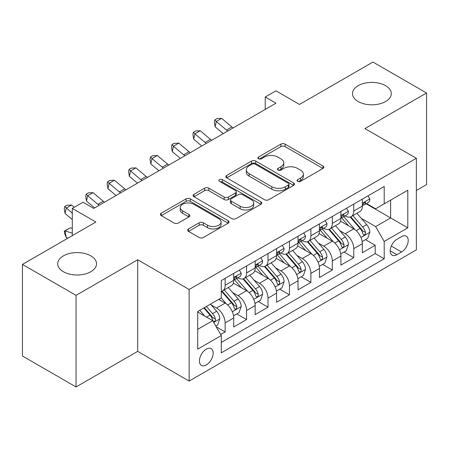 <?xml version="1.0" encoding="UTF-8"?>
<svg xmlns="http://www.w3.org/2000/svg" width="449" height="449" viewBox="0 0 449 449"><rect width="100%" height="100%" fill="white"/><g stroke="black" fill="none" stroke-linecap="round" stroke-linejoin="round"><path stroke-width="0.67" d="M297.665 181.34A2.082 1.201 0 0 0 300.611 181.34L322.966 168.431A2.975 1.717 0 0 0 323.836 167.219A2.975 1.717 0 0 0 322.966 166.001L285.093 144.135A2.975 1.717 0 0 0 280.883 144.135L258.523 157.043A2.082 1.201 0 0 0 257.911 157.891A2.082 1.201 0 0 0 258.523 158.744A2.082 1.201 0 0 0 261.47 158.744L264.366 157.071A9.524 5.5 0 0 1 277.83 157.071L280.984 158.895A9.524 5.5 0 0 1 283.774 162.785A9.524 5.5 0 0 1 280.984 166.669L278.094 168.341A2.082 1.201 0 0 0 277.482 169.189A2.082 1.201 0 0 0 278.094 170.042A2.082 1.201 0 0 0 281.04 170.042L283.931 168.369A9.524 5.5 0 0 1 297.401 168.369L300.555 170.193A9.524 5.5 0 0 1 303.344 174.083A9.524 5.5 0 0 1 300.555 177.967L297.665 179.639A2.082 1.201 0 0 0 297.053 180.487A2.082 1.201 0 0 0 297.665 181.34L297.665 179.639M90.838 255.874A19.402 11.203 0 0 0 69.69 253.449A19.402 11.203 0 0 0 57.713 263.799A19.402 11.203 0 0 0 63.393 271.718A19.402 11.203 0 0 0 84.541 274.148A19.402 11.203 0 0 0 96.518 263.799A19.402 11.203 0 0 0 90.838 255.874M385.607 85.692A19.402 11.203 0 0 0 364.459 83.261A19.402 11.203 0 0 0 352.482 93.611A19.402 11.203 0 0 0 358.162 101.536A19.402 11.203 0 0 0 379.31 103.96A19.402 11.203 0 0 0 391.287 93.611A19.402 11.203 0 0 0 385.607 85.692M206.276 364.981A9.704 5.601 120 0 0 212.618 356.427A9.704 5.601 120 0 0 211.131 348.654A9.704 5.601 120 0 0 206.276 349.137A9.704 5.601 120 0 0 199.94 357.685A9.704 5.601 120 0 0 201.427 365.458A9.704 5.601 120 0 0 206.276 364.981M188.507 228.934A2.975 1.717 0 0 0 187.631 230.146A2.975 1.717 0 0 0 188.507 231.364L199.132 237.499A2.975 1.717 0 0 0 203.341 237.499L228.171 223.164A2.975 1.717 0 0 0 229.041 221.946A2.975 1.717 0 0 0 228.171 220.734L190.292 198.862A2.975 1.717 0 0 0 186.082 198.862L161.253 213.202A2.975 1.717 0 0 0 160.383 214.414A2.975 1.717 0 0 0 161.253 215.632L174.089 223.041A2.975 1.717 0 0 0 178.298 223.041L188.928 216.906A2.975 1.717 0 0 0 189.798 215.688A2.975 1.717 0 0 0 188.928 214.476L182.558 210.8A7.959 4.597 0 0 1 180.229 207.55A7.959 4.597 0 0 1 185.145 203.307A7.959 4.597 0 0 1 193.816 204.301L218.753 218.697A7.959 4.597 0 0 1 221.088 221.946A7.959 4.597 0 0 1 216.171 226.195A7.959 4.597 0 0 1 207.494 225.196L203.341 222.799A2.975 1.717 0 0 0 199.132 222.799L188.507 228.934L188.507 231.364M416.369 190.466L426.55 184.584L426.55 92.994L372.956 62.052L299.534 104.443L275.95 90.827L265.23 97.018L275.95 103.208L93.729 208.409L83.009 202.218L72.295 208.409L72.295 235.641M76.044 295.358L76.044 386.948L137.68 351.365L137.68 259.775L76.044 295.358L22.45 264.416L95.873 222.025L72.295 208.409M137.68 259.775L189.13 289.476L416.369 158.284L416.369 249.874L189.13 381.066L189.13 289.476M426.55 92.994L364.919 128.577L416.369 158.284M264.573 199.715A2.975 1.717 0 0 0 268.783 199.715L293.612 185.381A2.975 1.717 0 0 0 294.482 184.163A2.975 1.717 0 0 0 293.612 182.951L255.734 161.084A2.975 1.717 0 0 0 251.53 161.084L226.694 175.419A2.975 1.717 0 0 0 225.825 176.631A2.975 1.717 0 0 0 226.694 177.849L264.573 199.715M220.268 181.789A2.082 1.201 0 0 1 222.384 182.086L222.384 179.611L260.891 201.842A2.975 1.717 0 0 1 261.761 203.055A2.975 1.717 0 0 1 260.891 204.273L236.062 218.607A2.975 1.717 0 0 1 231.852 218.607L193.974 196.741L193.974 194.31A2.975 1.717 0 0 0 193.104 195.523A2.975 1.717 0 0 0 193.974 196.741M193.974 194.31L204.604 188.176A2.975 1.717 0 0 1 208.813 188.176L224.174 197.044A2.975 1.717 0 0 0 228.378 197.044L235.428 192.975A2.975 1.717 0 0 0 236.303 191.757A2.975 1.717 0 0 0 235.428 190.544L219.438 181.312A2.082 1.201 0 0 1 218.826 180.459A2.082 1.201 0 0 1 220.111 179.347A2.082 1.201 0 0 1 222.384 179.611M76.044 386.948L22.45 356.006L22.45 264.416M220.695 334.499L225.145 331.934L216.244 326.793M211.187 304.938L216.57 308.042A12.129 6.999 60 0 1 225.145 322.898L233.716 317.948L233.716 326.979L246.58 319.553L236.825 313.924M232.621 292.557L238.004 295.666A12.129 6.999 60 0 1 246.58 310.517L255.155 305.567L255.155 314.603L268.019 307.178L258.265 301.548M254.061 280.182L259.443 283.291A12.129 6.999 60 0 1 268.019 298.142L276.595 293.191L276.595 302.228L289.453 294.802L279.705 289.167M275.501 267.806L280.883 270.915A12.129 6.999 60 0 1 289.453 285.766L298.029 280.816L298.029 289.852L310.893 282.427L301.139 276.792M296.935 255.43L302.317 258.534A12.129 6.999 60 0 1 310.893 273.39L319.469 268.44L319.469 277.476L332.333 270.045L322.578 264.416M318.375 243.055L323.757 246.159A12.129 6.999 60 0 1 332.333 261.015L340.909 256.059L340.909 265.095L353.767 257.67L353.767 248.634A12.129 6.999 -120 0 0 345.197 233.783L339.809 230.674M344.013 252.041L353.767 257.67M233.716 317.948A12.129 6.999 -120 0 0 225.145 303.092L218.714 299.382M255.155 305.567A12.129 6.999 -120 0 0 246.58 290.716L233.323 283.061M276.595 293.191A12.129 6.999 -120 0 0 268.019 278.341L254.763 270.685M298.029 280.816A12.129 6.999 -120 0 0 289.453 265.965L276.197 258.31M319.469 268.44A12.129 6.999 -120 0 0 310.893 253.584L297.636 245.934M340.909 256.059A12.129 6.999 -120 0 0 332.333 241.208L319.076 233.553M401.574 236.629L396.86 239.351A9.401 5.427 120 0 0 390.72 247.635A9.401 5.427 120 0 0 392.162 255.167A9.401 5.427 120 0 0 396.86 254.701L401.574 251.979A9.401 5.427 120 0 0 407.714 243.695A9.401 5.427 120 0 0 406.272 236.163A9.401 5.427 120 0 0 401.574 236.629M197.7 329.33L212.708 320.67L221.284 335.521L221.284 352.847L384.209 258.787L384.209 241.455L375.633 226.605L361.249 218.298M221.284 335.521L197.7 349.137L197.7 311.511L221.284 297.895L221.284 280.569L384.209 186.503L384.209 203.829L407.793 190.213L407.793 227.839L384.209 241.455M237.891 277.779L238.004 277.847A12.129 6.999 60 0 0 244.071 278.447L252.647 273.492A12.129 6.999 -120 0 0 255.155 267.941L255.155 261.009M259.331 265.404L259.443 265.466A12.129 6.999 60 0 0 265.505 266.066L274.081 261.116A12.129 6.999 -120 0 0 276.595 255.565L276.595 248.634M280.771 253.028L280.883 253.09A12.129 6.999 60 0 0 286.945 253.691L295.521 248.74A12.129 6.999 -120 0 0 298.029 243.19L298.029 236.258M302.205 240.647L302.317 240.715A12.129 6.999 60 0 0 308.384 241.315L316.955 236.365A12.129 6.999 -120 0 0 319.469 230.814L319.469 223.883M323.645 228.272L323.757 228.339A12.129 6.999 60 0 0 329.819 228.939L338.394 223.989A12.129 6.999 -120 0 0 340.909 218.433L340.909 211.501M221.284 342.452L375.207 253.584L375.207 245.294L362.343 252.72L362.343 243.684A12.129 6.999 -120 0 0 353.767 228.833L340.51 221.177M345.085 215.896L345.197 215.958A12.129 6.999 -120 0 0 351.258 216.558A12.129 6.999 -120 0 0 353.767 211.008L353.767 204.076M351.258 216.558L359.834 211.608A12.129 6.999 -120 0 0 362.343 206.057L362.343 199.126M225.145 278.341L225.145 285.272A12.129 6.999 60 0 1 222.631 290.823A12.129 6.999 60 0 1 221.284 291.311M222.631 290.823L231.207 285.873A12.129 6.999 -120 0 0 233.716 280.322L233.716 273.39M246.58 265.96L246.58 272.891A12.129 6.999 60 0 1 244.071 278.447M268.019 253.584L268.019 260.515A12.129 6.999 60 0 1 265.505 266.066M289.453 241.208L289.453 248.14A12.129 6.999 60 0 1 286.945 253.691M310.893 228.833L310.893 235.764A12.129 6.999 60 0 1 308.384 241.315M332.333 216.452L332.333 223.383A12.129 6.999 60 0 1 329.819 228.939M332.333 261.015L332.333 270.045M310.893 273.39L310.893 282.427M289.453 285.766L289.453 294.802M268.019 298.142L268.019 307.178M246.58 310.517L246.58 319.553M225.145 322.898L225.145 331.934M212.708 320.67L197.7 312.004M375.633 226.605L390.641 217.939L390.641 200.119L407.793 190.213M366.092 203.767L407.793 227.839M366.519 203.52L375.633 208.779L384.209 203.829M137.68 351.365L189.13 381.066M265.23 97.018L265.23 109.393M365.452 239.659L375.207 245.294M375.207 253.584L384.209 258.787M298.495 181.632L300.555 180.442A9.524 5.5 0 0 0 303.344 176.558L303.344 174.083M283.774 162.785L283.774 165.26A9.524 5.5 0 0 1 280.984 169.144L278.924 170.334M322.926 168.454L285.093 146.61A2.975 1.717 0 0 0 280.883 146.61L259.354 159.036M293.573 185.403L255.734 163.559A2.975 1.717 0 0 0 251.53 163.559L226.734 177.871M288.353 185.016A2.082 1.201 0 0 0 288.96 184.163A2.082 1.201 0 0 0 288.353 183.315L255.105 164.121A2.082 1.201 0 0 0 252.158 164.121L249.105 165.883A9.524 5.5 0 0 0 246.316 169.767A9.524 5.5 0 0 0 249.105 173.656L271.836 186.778A9.524 5.5 0 0 0 285.3 186.778L288.353 185.016L288.353 187.491A2.082 1.201 0 0 0 288.96 186.638L288.96 184.163M246.316 169.767L246.316 172.242A9.524 5.5 0 0 0 249.105 176.131L249.105 173.656M288.353 187.491L285.3 189.254A9.524 5.5 0 0 1 271.836 189.254L249.105 176.131M194.013 196.763L204.604 190.651L204.604 188.176M236.303 191.757L236.303 194.232A2.975 1.717 0 0 1 235.428 195.45L228.378 199.519A2.975 1.717 0 0 1 224.174 199.519L208.813 190.651A2.975 1.717 0 0 0 204.604 190.651M222.384 182.086L260.852 204.295M240.114 206.243A7.959 4.597 0 0 0 248.785 207.242A7.959 4.597 0 0 0 253.702 202.993A7.959 4.597 0 0 0 251.367 199.743L242.583 194.675A2.975 1.717 0 0 0 238.374 194.675L231.325 198.744A2.975 1.717 0 0 0 230.455 199.957A2.975 1.717 0 0 0 231.325 201.174L240.114 206.243L240.114 208.718A7.959 4.597 0 0 0 248.785 209.717A7.959 4.597 0 0 0 253.702 205.468L253.702 202.993M230.455 199.957L230.455 202.432A2.975 1.717 0 0 0 231.325 203.65L231.325 201.174M240.114 208.718L231.325 203.65M221.088 221.946L221.088 224.421A7.959 4.597 0 0 1 216.171 228.67A7.959 4.597 0 0 1 207.494 227.671L203.341 225.275A2.975 1.717 0 0 0 199.132 225.275L188.546 231.387M180.229 207.55L180.229 210.025A7.959 4.597 0 0 0 182.558 213.275L182.558 210.8M188.889 216.929L182.558 213.275M228.131 223.187L190.292 201.337A2.975 1.717 0 0 0 186.082 201.337L161.292 215.655M362.163 241.562L367.703 238.363L369.847 232.172A8.031 4.636 -120 0 0 366.715 224.629L356.921 213.292M354.963 229.619L343.766 216.654M348.592 225.841L342.093 218.321A19.251 11.113 -120 0 0 341.498 217.647M350.164 216.996L360.07 228.468A8.031 4.636 60 0 1 362.938 234.002L363.522 234.956L364.605 234.799L365.334 233.918L365.508 232.515A8.031 4.636 -120 0 0 362.646 226.981L352.852 215.643M350.748 216.811L361.394 229.136A4.092 2.363 60 0 1 362.427 230.735L365.508 232.515M368.023 195.848L369.847 199.002A8.031 4.636 60 0 1 368.186 202.555L364.111 204.907A8.031 4.636 -120 0 0 365.508 203.06L365.34 202.347L364.335 202.544L362.938 204.542A8.031 4.636 60 0 1 362.343 205.687M362.612 205.283L362.646 205.283A8.031 4.636 -120 0 0 364.111 204.907M227.772 131.018A15.159 8.75 60 0 1 226.515 130.053L216.295 121.46L215.105 126.809L223.232 133.639M233.132 127.926A15.159 8.75 60 0 1 231.875 126.955L221.654 118.368L216.295 121.46L214.83 119.855L216.974 118.615L221.654 118.368M215.105 126.809L214.353 121.993L214.83 119.855M340.724 253.938L346.263 250.738L348.407 244.548A8.031 4.636 -120 0 0 345.281 237.005L335.487 225.667M333.523 241.994L322.326 229.029M327.153 238.217L320.653 230.696A19.251 11.113 -120 0 0 320.058 230.028M328.73 229.372L338.636 240.844A8.031 4.636 60 0 1 341.498 246.378L342.082 247.332L343.171 247.18L343.895 246.293L344.069 244.89A8.031 4.636 -120 0 0 341.206 239.356L331.413 228.019M329.308 229.186L339.955 241.511A4.092 2.363 60 0 1 340.987 243.111L344.069 244.89M319.29 266.313L324.829 263.114L326.973 256.929A8.031 4.636 -120 0 0 323.841 249.386L314.047 238.043M312.083 254.37L300.892 241.41M305.713 250.598L299.219 243.072A19.251 11.113 -120 0 0 298.619 242.404M307.29 241.753L317.196 253.219A8.031 4.636 60 0 1 320.064 258.753L320.648 259.707L321.731 259.556L322.461 258.669L322.635 257.271A8.031 4.636 -120 0 0 319.772 251.737L309.973 240.395M307.874 241.562L318.515 253.887A4.092 2.363 60 0 1 319.548 255.487L322.635 257.271M297.85 278.694L303.389 275.495L305.533 269.305A8.031 4.636 -120 0 0 302.407 261.761L292.608 250.419M290.649 266.745L279.452 253.786M284.279 262.974L277.779 255.447A19.251 11.113 -120 0 0 277.185 254.779M285.85 254.128L295.762 265.595A8.031 4.636 60 0 1 298.624 271.134L299.208 272.083L300.291 271.931L301.021 271.05L301.195 269.647A8.031 4.636 -120 0 0 298.332 264.113L288.539 252.77M286.434 253.938L297.081 266.263A4.092 2.363 60 0 1 298.114 267.868L301.195 269.647M276.416 291.07L281.955 287.871L284.094 281.68A8.031 4.636 -120 0 0 280.967 274.137L271.174 262.8M269.209 279.121L258.018 266.162M262.839 275.349L256.34 267.829A19.251 11.113 -120 0 0 255.745 267.155M264.416 266.504L274.322 277.976A8.031 4.636 60 0 1 277.185 283.51L277.768 284.464L278.857 284.307L279.581 283.426L279.761 282.023A8.031 4.636 -120 0 0 276.893 276.489L267.099 265.151M265 266.319L275.641 278.644A4.092 2.363 60 0 1 276.674 280.243L279.761 282.023M346.589 208.224L348.407 211.378A8.031 4.636 60 0 1 346.746 214.936L342.671 217.288A8.031 4.636 -120 0 0 344.069 215.436L343.9 214.723L342.896 214.925L341.498 216.923A8.031 4.636 60 0 1 340.909 218.062M341.173 217.664L341.206 217.664A8.031 4.636 -120 0 0 342.671 217.288M206.338 143.399A15.159 8.75 60 0 1 205.075 142.428L194.86 133.841L193.665 139.184L201.797 146.02M211.698 140.301A15.159 8.75 60 0 1 210.435 139.33L200.22 130.743L194.86 133.841L193.39 132.231L195.534 130.996L200.22 130.743M193.665 139.184L192.913 134.369L193.39 132.231M325.149 220.599L326.973 223.759A8.031 4.636 60 0 1 325.306 227.312L321.237 229.663A8.031 4.636 -120 0 0 322.635 227.811L322.466 227.099L321.462 227.301L320.064 229.299A8.031 4.636 60 0 1 319.469 230.438M319.739 230.04L319.772 230.04A8.031 4.636 -120 0 0 321.237 229.663M184.898 155.775A15.159 8.75 60 0 1 183.635 154.804L173.421 146.217L172.231 151.566L180.358 158.396M190.258 152.677A15.159 8.75 60 0 1 188.995 151.711L178.781 143.124L173.421 146.217L171.956 144.606L174.1 143.371L178.781 143.124M172.231 151.566L171.479 146.744L171.956 144.606M303.715 232.98L305.533 236.135A8.031 4.636 60 0 1 303.872 239.687L299.797 242.039A8.031 4.636 -120 0 0 301.195 240.187L301.026 239.474L300.022 239.676L298.624 241.674A8.031 4.636 60 0 1 298.029 242.819M298.299 242.415L298.332 242.415A8.031 4.636 -120 0 0 299.797 242.039M163.458 168.151A15.159 8.75 60 0 1 162.201 167.18L151.981 158.592L150.791 163.941L158.918 170.772M168.818 165.058A15.159 8.75 60 0 1 167.561 164.087L157.341 155.5L151.981 158.592L150.516 156.987L152.66 155.747L157.341 155.5M150.791 163.941L150.039 159.126L150.516 156.987M282.275 245.356L284.094 248.51A8.031 4.636 60 0 1 282.432 252.063L278.358 254.415A8.031 4.636 -120 0 0 279.761 252.568L279.587 251.855L278.588 252.052L277.185 254.05A8.031 4.636 60 0 1 276.595 255.195M276.859 254.791L276.893 254.791A8.031 4.636 -120 0 0 278.358 254.415M142.024 180.526A15.159 8.75 60 0 1 140.762 179.561L130.547 170.968L129.357 176.317L137.484 183.147M147.384 177.434A15.159 8.75 60 0 1 146.121 176.463L135.907 167.875L130.547 170.968L129.076 169.363L131.22 168.122L135.907 167.875M129.357 176.317L128.605 171.501L129.076 169.363M254.976 303.445L260.515 300.246L262.659 294.056A8.031 4.636 -120 0 0 259.528 286.513L249.734 275.175M247.769 291.502L236.578 278.537M241.399 287.725L234.906 280.204A19.251 11.113 -120 0 0 234.305 279.536M242.976 278.88L252.882 290.351A8.031 4.636 60 0 1 255.75 295.885L256.334 296.84L257.417 296.688L258.147 295.801L258.321 294.398A8.031 4.636 -120 0 0 255.459 288.864L245.659 277.527M243.56 278.694L254.207 291.019A4.092 2.363 60 0 1 255.234 292.619L258.321 294.398M260.835 257.732L262.659 260.886A8.031 4.636 60 0 1 260.992 264.444L256.923 266.796A8.031 4.636 -120 0 0 258.321 264.944L258.153 264.231L257.148 264.433L255.75 266.431A8.031 4.636 60 0 1 255.155 267.57M255.425 267.172L255.459 267.172A8.031 4.636 -120 0 0 256.923 266.796M120.585 192.907A15.159 8.75 60 0 1 119.327 191.936L109.107 183.349L107.917 188.692L116.044 195.528M125.945 189.809A15.159 8.75 60 0 1 124.682 188.838L114.467 180.251L109.107 183.349L107.642 181.738L109.786 180.504L114.467 180.251M107.917 188.692L107.165 183.877L107.642 181.738M233.536 315.821L239.076 312.622L241.22 306.437A8.031 4.636 -120 0 0 238.093 298.894L228.3 287.551M226.335 303.878L221.205 297.94M219.965 300.106L219.129 299.141M221.537 291.255L231.448 302.727A8.031 4.636 60 0 1 234.311 308.261L234.894 309.215L235.983 309.064L236.707 308.177L236.881 306.779A8.031 4.636 -120 0 0 234.019 301.245L224.225 289.902M222.12 291.07L232.767 303.395A4.092 2.363 60 0 1 233.8 304.994L236.881 306.779M239.401 270.107L241.22 273.267A8.031 4.636 60 0 1 239.558 276.82L235.484 279.171A8.031 4.636 -120 0 0 236.881 277.319L236.713 276.606L235.708 276.808L234.311 278.807A8.031 4.636 60 0 1 233.716 279.946M233.985 279.547L234.019 279.547A8.031 4.636 -120 0 0 235.484 279.171M99.15 205.283A15.159 8.75 60 0 1 97.888 204.312L87.667 195.725L86.477 201.073L94.61 207.904M104.505 202.185A15.159 8.75 60 0 1 103.248 201.219L93.027 192.632L87.667 195.725L86.202 194.114L88.346 192.879L93.027 192.632M86.477 201.073L85.725 196.252L86.202 194.114M215.817 326.053L217.642 325.003L219.786 318.812A8.031 4.636 -120 0 0 216.654 311.269L210.486 304.13M204.733 316.062L199.771 310.315M198.525 312.482L197.7 311.527M203.84 307.963L210.009 315.103A8.031 4.636 60 0 1 212.871 320.642L213.46 321.591L214.543 321.439L215.267 320.558L215.447 319.155A8.031 4.636 -120 0 0 212.579 313.621L206.417 306.482M204.34 307.677L211.327 315.77A4.092 2.363 60 0 1 212.36 317.376L215.447 319.155M67.939 238.15L66.233 237.616L64.768 233.817L64.291 231.128L70.403 227.8L72.295 228.395M70.403 227.8L65.043 230.893L72.295 233.171M64.291 231.128L65.043 230.893L66.233 237.616M74.276 207.264L71.593 205.008L66.233 208.1L65.043 213.449L72.295 219.544M72.295 213.196L64.768 206.495L66.907 205.255L71.593 205.008M65.043 213.449L64.291 208.633L64.768 206.495M216.57 308.042L225.145 303.092M238.004 295.666L246.58 290.716M259.443 283.291L268.019 278.341M280.883 270.915L289.453 265.965M302.317 258.534L310.893 253.584M323.757 246.159L332.333 241.208M345.197 233.783L353.767 228.833M353.767 211.008L362.343 206.057M225.145 285.272L233.716 280.322M246.58 272.891L255.155 267.941M268.019 260.515L276.595 255.565M289.453 248.14L298.029 243.19M310.893 235.764L319.469 230.814M332.333 223.383L340.909 218.433M353.767 248.634L362.343 243.684M391.292 246.041L401.574 251.979M390.215 250.862L396.86 254.701M300.555 180.442L300.555 177.967M278.094 170.042L278.094 168.341M280.984 169.144L280.984 166.669M258.523 158.744L258.523 157.043M280.883 146.61L280.883 144.135M285.093 146.61L285.093 144.135M322.966 168.431L322.966 166.001M226.694 177.849L226.694 175.419M251.53 163.559L251.53 161.084M255.734 163.559L255.734 161.084M293.612 185.381L293.612 182.951M271.836 189.254L271.836 186.778M285.3 189.254L285.3 186.778M208.813 190.651L208.813 188.176M224.174 199.519L224.174 197.044M228.378 199.519L228.378 197.044M235.428 195.45L235.428 192.975M260.891 204.273L260.891 201.842M199.132 225.275L199.132 222.799M203.341 225.275L203.341 222.799M207.494 227.671L207.494 225.196M188.928 216.906L188.928 214.476M161.253 215.632L161.253 213.202M186.082 201.337L186.082 198.862M190.292 201.337L190.292 198.862M228.171 223.164L228.171 220.734M360.94 237.442L369.796 232.329M362.646 226.981L366.715 224.629M356.242 230.679L360.07 228.468M369.796 198.913L362.343 203.212M226.515 130.053L231.875 126.955M364.47 202.46L365.508 203.06M339.5 249.818L348.357 244.705M341.206 239.356L345.281 237.005M334.802 243.055L338.636 240.844M318.066 262.194L326.917 257.081M319.772 251.737L323.841 249.386M313.363 255.43L317.196 253.219M296.626 274.569L305.483 269.462M298.332 264.113L302.407 261.761M291.929 267.812L295.762 265.595M275.186 286.95L284.043 281.837M276.893 276.489L280.967 274.137M270.489 280.187L274.322 277.976M348.357 211.288L340.909 215.587M205.075 142.428L210.435 139.33M343.036 214.835L344.069 215.436M326.917 223.664L319.469 227.963M183.635 154.804L188.995 151.711M321.596 227.211L322.635 227.811M305.483 236.039L298.029 240.344M162.201 167.18L167.561 164.087M300.156 239.592L301.195 240.187M284.043 248.42L276.595 252.72M140.762 179.561L146.121 176.463M278.722 251.968L279.761 252.568M253.752 299.326L262.603 294.213M255.459 288.864L259.528 286.513M249.055 292.563L252.882 290.351M262.603 260.796L255.155 265.095M119.327 191.936L124.682 188.838M257.283 264.343L258.321 264.944M232.313 311.701L241.169 306.588M234.019 301.245L238.093 298.894M227.615 304.938L231.448 302.727M241.169 273.172L233.716 277.471M97.888 204.312L103.248 201.219M235.848 276.719L236.881 277.319M213.73 322.433L219.729 318.97M212.579 313.621L216.654 311.269M206.54 317.106L210.009 315.103"/></g></svg>
